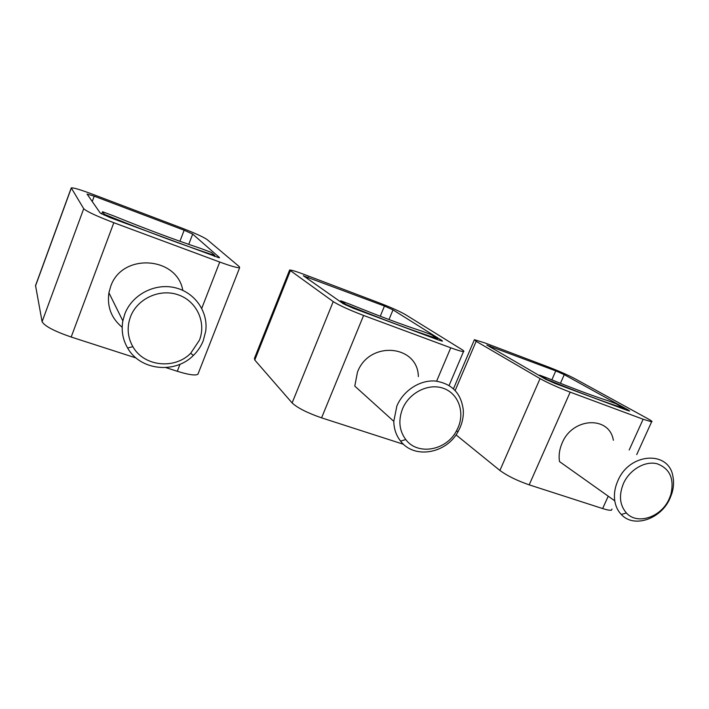 <?xml version="1.0" encoding="UTF-8"?>
<svg xmlns="http://www.w3.org/2000/svg" width="709" height="709" viewBox="0 0 709 709"><rect width="100%" height="100%" fill="white"/><g stroke="black" fill="none" stroke-linecap="round" stroke-linejoin="round"><path stroke-width="1.06" d="M380.263 316.232L384.464 306.04L303.31 275.801M460.15 427.43C462.56 421.758 463.606 415.988 463.296 410.112C461.178 393.211 451.81 383.516 435.184 381.017C419.834 379.856 403.288 390.597 396.863 406.035L393.787 421.341C393.947 428.936 396.207 435.53 400.585 441.104C414.242 459.432 446.519 453.654 458.156 431.462L460.15 427.43M458.111 427.562C464.98 411.867 458.289 393.468 443.409 388.319C428.626 382.922 409.261 392.529 402.552 408.801C398.139 420.393 399.211 430.647 405.77 439.571C417.707 455.692 446.112 450.649 456.357 431.107L458.111 427.562M418.363 376.603C417.929 344.654 369.123 340.311 357.451 372.198L354.792 386.113L393.787 421.341M450.747 347.809L363.593 315.452C349.271 309.966 339.15 305.349 333.221 301.6L289.609 270.049C291.089 269.89 295.999 271.37 304.338 274.498L379.802 303.097C391.217 307.529 399.699 311.331 405.256 314.504L461.719 349.448C463.766 350.725 464.368 351.425 463.526 351.54C461.949 351.602 457.686 350.361 450.747 347.809L436.62 381.15M363.593 315.452L321.576 417.849C307.272 412.877 297.452 407.905 292.117 402.934L254.779 360.021L254.425 358.408L289.502 270.315M303.346 275.712L343.174 303.674L353.047 308.167L438.18 339.895L442.478 341.153L441.937 340.515L441.707 341.047M384.464 306.04L393.008 309.877L441.937 340.515M321.576 417.849L403.554 444.304M437.196 339.522L437.568 338.636C412.851 330.722 382.337 319.334 346.036 304.48L345.788 305.092M346.036 304.48L340.701 300.776L350.086 304.285C378.216 315.735 402.295 324.74 422.325 331.289L431.09 334.568L437.568 338.636M340.329 301.688L340.701 300.776M179.935 241.264L184.163 230.221L94.217 196.171L87.047 194.08M203.297 340.595L205.743 330.997C208.304 311.508 194.612 292.002 174.511 287.588C154.465 282.988 131.927 294.847 124.775 314.052L122.852 320.893C121.168 330.58 122.754 339.611 127.602 347.986C140.231 370.647 175.22 374.113 193.38 355.431C197.776 351.15 201.081 346.205 203.297 340.595M199.424 340.205C206.479 322.542 196.898 301.307 178.411 294.891C160.021 288.2 137.245 298.516 130.438 316.905C126.751 327.328 127.558 337.262 132.875 346.683C143.909 366.597 174.689 369.717 190.694 353.268L199.424 340.205M182.798 290.362C177.09 256.357 121.691 252.59 110.622 286.64L108.911 292.773C106.917 306.749 111.34 318.252 122.187 327.292M219.746 262.046L113.821 222.715C96.787 216.201 86.746 211.53 83.715 208.703L71.255 187.903C73.098 187.513 80.303 189.657 92.87 194.346L181.69 228.014C194.833 233.101 203.306 236.948 207.09 239.545L239.234 266.611L239.651 267.674C237.648 268.029 231.01 266.15 219.746 262.046L201.755 308.326M113.821 222.715L71.184 337.032C54.203 331.165 44.507 326.051 42.097 321.691L35.539 285.55L71.219 188.009M198.272 373.342L197.926 374.237C195.48 375.77 188.603 374.777 177.285 371.277L165.862 367.59M87.065 194.044L100.244 213.054L110.037 217.592L219.303 257.854M184.163 230.221L192.688 234.094L219.435 257.518M71.184 337.032L136.075 357.983M214.455 256.49L214.827 255.524C181.699 244.605 144.893 230.868 104.418 214.322L104.099 215.173M104.418 214.322L102.566 211.743L113.901 215.988C145.345 228.768 174.308 239.598 200.789 248.469L211.291 252.395L214.827 255.524M101.724 214.029L102.566 211.743M551.841 379.856L555.776 370.887L486.888 345.177M669.978 498.365L671.866 493.473C673.621 487.757 674.002 482.235 673.001 476.9C669.367 450.233 629.512 452.413 617.876 480.755C614.854 487.562 613.817 494.253 614.765 500.829C615.651 506.297 617.814 510.843 621.27 514.468C633.793 528.453 661.072 519.174 669.978 498.365M669.19 498.852L670.856 494.545C674.481 478.823 669.89 468.552 657.066 463.748C645.084 460.664 629.672 469.624 623.495 483.414C618.682 495.263 619.657 505.118 626.419 512.997C637.364 525.289 661.355 517.162 669.19 498.852M613.356 440.28C609.51 415.642 572.473 417.193 562.104 443.134C559.401 449.373 558.541 455.524 559.525 461.603L614.765 500.829M643.125 419.241L570.169 392.148C557.912 387.451 547.88 382.94 540.054 378.615L476.147 341.321L474.392 339.682L484.655 342.846L549.546 367.439C559.587 371.339 567.998 375.07 574.795 378.641L648.008 418.815C651.527 420.756 652.732 421.749 651.633 421.802L643.125 419.241L629.184 449.993M570.169 392.148L529.189 484.85C516.932 480.578 507.165 475.774 499.907 470.448L456.02 434.856M611.964 509.071L611.468 510.143C610.121 510.533 607.179 510.001 602.632 508.557L529.189 484.85M486.932 345.07L545.327 379.085L555.12 383.472L626.729 410.165L629.61 411.034L628.493 410.103L628.227 410.688M555.776 370.887L564.258 374.653L628.493 410.103M623.991 409.137L624.354 408.331C605.849 402.632 580.148 393.043 547.251 379.563L547.056 379.997M547.251 379.563L539.549 375.114L547.463 378.074C572.899 388.443 593.229 396.047 608.464 400.877L615.891 403.651L624.354 408.331M539.336 375.61L539.549 375.114M307.555 278.814L308.211 277.175M333.221 301.6L292.117 402.934M254.779 360.021L290.247 270.998M389.011 319.546L393.008 309.877M92.232 201.551L94.217 196.171M83.715 208.703L42.097 321.691M35.468 286.055L71.272 188.16M180.024 364.24L177.285 371.277M188.745 244.366L192.688 234.094M489.928 347.011L490.318 346.107M540.054 378.615L499.907 470.448M455.187 390.446L476.147 341.321M608.242 496.194L602.632 508.557M560.447 383.312L564.258 374.653M456.357 431.107L458.156 431.462M405.77 439.571L400.585 441.104M463.526 351.54L449.107 385.439M190.694 353.268L193.38 355.431M132.875 346.683L127.602 347.986M108.911 292.773L122.852 320.893M239.651 267.674L197.926 374.237M670.856 494.545L671.866 493.473M626.419 512.997L621.27 514.468M474.268 339.992L453.476 388.754M651.633 421.802L636.717 454.62"/></g></svg>

